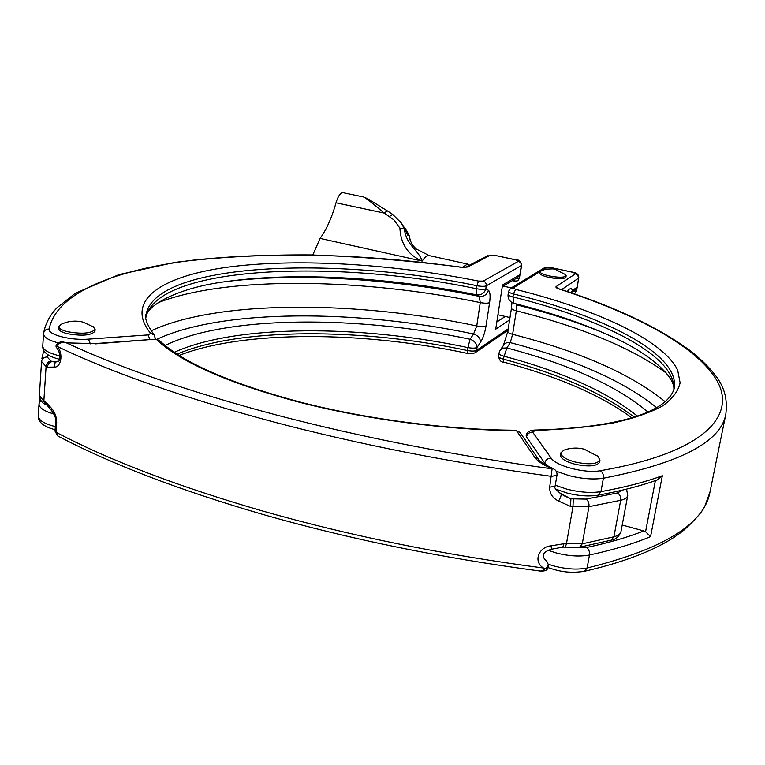 <?xml version="1.0" encoding="UTF-8"?>
<svg xmlns="http://www.w3.org/2000/svg" width="765" height="765" viewBox="0 0 765 765"><rect width="100%" height="100%" fill="white"/><g stroke="black" fill="none" stroke-linecap="round" stroke-linejoin="round"><path stroke-width="1.15" d="M627.759 495.328L627.73 495.49C627.204 497.671 624.862 499.277 620.683 500.31L588.935 506.679L570.537 506.42L558.584 501.056C552.512 498.111 549.547 493.502 549.672 487.209L552.11 468.821L553.477 468.849M520.248 432.799L515.629 430.217C447.745 429.94 365.584 419.163 298.302 401.596C228.764 382.71 182.443 362.323 159.34 340.425L155.572 339.172L94.525 343.628L66.45 342.873C120.344 367.965 189.978 391.919 275.362 414.726C361.883 437.456 454.133 455.481 552.11 468.821C543.322 465.11 537.489 461.219 534.62 457.145L516.413 430.58C447.984 430.303 365.335 419.459 297.537 401.768C227.473 382.835 180.416 362.046 156.366 339.402L159.34 340.425M51.638 410.681L47.038 405.211L45.116 401.405L51.523 408.319C54.841 412.019 56.562 416.772 56.706 422.576L56.036 432.273L57.882 436.002C110.925 464.001 179.364 490.174 263.198 514.539C349.136 539.067 440.85 557.828 538.34 570.814L538.35 570.824C541.199 571.445 543.504 570.738 545.254 568.672L543.494 568.022C532.832 561.692 538.876 546.879 550.838 545.875L563.987 543.714L582.28 543.819L613.903 536.82C618.072 535.701 620.425 533.98 620.97 531.685L621.008 531.493M56.639 345.723L57.605 346.612C63.705 354.272 60.731 367.85 54.286 367.066C54.028 363.891 55.204 361.941 57.805 361.195C59.479 362.926 62.185 354.587 56.342 347.253L56.639 345.723C58.905 342.921 62.175 341.974 66.45 342.873L94.525 343.628M54.286 367.066L47.363 367.181C47.832 364.15 49.409 362.285 52.106 361.568L54.803 362.027M551.269 546.44L551.775 549.184C543.743 551.517 541.4 554.893 544.776 559.339L547.118 561.854L548.467 564.981L546.267 568.319L545.254 568.672M563.987 495.71L570.9 498.818L586.067 499.105L617.432 492.956L622.729 490.059M538.598 459.421L519.99 432.426L515.629 430.217M95.29 343.877L155.572 339.172M570.537 506.42L570.9 498.818L559.961 493.167M558.584 501.056C560.764 497.336 561.548 494.888 560.927 493.721L560.869 493.693M617.432 492.956C619.927 494.544 621.017 496.992 620.683 500.31L613.903 536.82L611.168 540.176L579.564 547.214L562.801 547.128L563.987 543.714M562.801 547.128L551.775 549.184L550.838 545.875M57.805 361.195L54.669 362.027M56.706 422.576L55.682 421.362C56.333 419.249 55.023 415.749 51.762 410.834L51.523 408.319M93.148 326.617L95.109 329.352C91.255 333.53 81.884 334.286 66.995 331.589C61.506 330.107 58.809 328.405 58.895 326.483L60.904 324.456C67.922 321.08 75.228 320.277 82.83 322.046L93.808 327.076M94.984 331.054L94.965 331.302C91.112 335.5 81.74 336.256 66.861 333.569C61.372 332.077 58.675 330.365 58.762 328.443L58.876 326.741M597.561 455.902L599.98 460.023C597.207 464.212 588.926 464.881 575.137 462.022C565.612 459.316 560.86 456.246 560.888 452.813L563.872 450.164C570.47 447.812 577.192 447.458 584.03 449.112L598.278 456.504M599.617 462.012L599.597 462.146C596.824 466.363 588.543 467.033 574.764 464.173C565.239 461.458 560.496 458.378 560.525 454.936L560.86 452.966M662.337 475.725L657.116 480.018C640.468 485.985 620.769 491.044 598.02 495.204L600.955 491.637C624.89 487.295 645.354 481.998 662.337 475.725L650.566 536.628L645.564 531.723L655.375 480.64M400.363 221.611L404.226 228.429C406.425 245.967 418.646 249.973 422.175 261.075C408.147 255.08 400.726 244.102 399.904 228.161L394.023 219.995L384.173 213.072C372.364 203.05 365.536 197.705 363.691 197.035L343.217 192.713C340.454 192.713 338.053 196.07 335.998 202.792C331.943 217.413 326.636 229.29 320.086 238.422L312.799 254.965M462.395 267.272L467.539 264.059L468.591 264.537M565.67 274.702L566.148 275.735C564.388 277.638 558.756 277.705 549.27 275.955C543.131 274.511 540.004 273.029 539.889 271.508L545.713 269.127L552.961 268.869L555.017 269.213L565.67 274.702M565.909 277.169L565.899 277.217C564.14 279.129 558.507 279.206 549.021 277.446C542.882 276.002 539.765 274.511 539.65 272.99L539.88 271.565M547.205 277.016L557.436 278.651M526.167 435.782L526.177 435.696C526.664 432.282 529.418 430.418 534.439 430.073L534.362 430.073M539.861 271.718L513.344 287.85L515.6 289.371C595.868 309.28 662.7 339.679 677.656 370.088L680.114 382.796C678.335 391.039 672.521 398.728 662.672 405.871C650.422 412.565 634.061 418.235 613.587 422.892C590.876 426.832 564.799 429.347 535.376 430.446L534.439 430.073C615.242 428.018 666.506 413.129 674.108 388.84C680.993 354.922 605.928 316.614 513.449 293.932C510.207 293.081 508.582 292.211 508.572 291.322L508.103 294.334C508.113 295.223 509.739 296.103 512.971 296.963C603.202 319.196 676.824 356.318 673.822 389.968M637.293 416.045C606.903 391.699 562.371 371.733 503.695 356.136C500.501 355.228 498.914 354.272 498.923 353.258L499.315 352.722M568.768 547.74L586.535 547.501C608.558 542.854 627.644 537.336 643.786 530.939L645.564 531.723M643.786 530.939L622.213 525.029M568.51 291.943L567.754 291.561M656.724 407.707C623.819 381.152 575.003 359.464 510.274 342.624L506.851 347.951C570.021 364.57 617.049 385.933 647.936 412.029M673.764 390.16C676.107 378.12 651.398 353.784 609.839 335.682C582.155 323.203 550.159 312.407 513.86 303.303L512.12 302.605M363.691 197.035L367.544 198.661L387.31 210.853L384.173 213.072L335.998 202.792M404.322 228.563L407.86 235.266L409.103 235.257L401.52 223.227L392.627 214.382L387.31 210.853M406.272 229.902L405.163 228.343M410.576 241.654L409.103 235.257M409.179 235.62L410.27 240.679L412.851 245.431L416.103 248.931L429.318 255.634C427.166 255.29 424.785 257.107 422.175 261.075L320.086 238.422M399.904 228.161L404.226 228.429M666.219 372.995C631.527 347.846 581.563 327.124 516.327 310.81L516.241 304.766C549.05 312.971 578.684 322.572 605.144 333.578M498.914 353.306L498.464 356.194C498.455 357.217 500.042 358.173 503.227 359.091L506.851 347.951L502.854 348.113L500.071 350.236L504.881 343.485L507.348 342.529L510.274 342.624L512.617 334.315C580.549 351.737 631.45 374.238 665.311 401.826M535.376 430.446L532.622 432.091L551.125 458.111C555.935 466.086 585.254 473.659 600.382 470.714C702.327 453.129 735.882 417.021 717.866 382.328C698.933 347.3 636.518 314.214 559.148 289.017C556.365 288.061 555.38 287.229 556.203 286.531L575.51 273.765L572.918 272.321L551.412 267.645L573.128 272.264C576.963 272.856 578.847 274.721 578.78 277.858L576.973 287.305L574.831 290.088L571.197 292.622L572.65 290.298L576.973 287.305L576.628 290.576L574.936 293.215L576.361 290.93L573.368 291.111M165.135 345.464C226.995 315.161 358.192 315.496 470.045 339.249L473.602 334.009C477.953 335.51 480.267 338.226 480.573 342.156C483.078 338.111 484.905 332.689 486.043 325.9L489.59 302.615C490.508 295.873 490.126 291.781 488.433 290.337C486.846 294.802 483.786 296.81 479.253 296.38L476.681 294.879C391.785 277.618 297.308 271.776 228.008 281.338C299.708 272.694 394.08 278.986 479.253 296.38L480.257 302.586C363.518 278.355 227.262 275.582 158.039 302.72M518.374 261.334L515.983 259.937L494.974 255.376L490.317 255.233L467.778 266.975L460.511 267.176C363.911 253.894 274.998 251.542 193.755 260.1C116.49 269.471 56.419 292.259 49.18 328.988C47.42 334.582 70.715 340.664 88.491 339.144L148.066 334.917L150.686 333.425C123.146 299.431 164.102 274.931 232.493 266.536C301.764 258.235 394.348 264.317 478.479 281.071L483.193 281.118L518.374 261.334L519.511 261.793L520.927 263.294L521.376 265.312L519.349 278.326L521.673 265.331L486.358 285.804C484.532 286.55 481.386 286.531 476.92 285.728L476.471 288.74C480.936 289.533 484.082 289.562 485.909 288.797L488.433 290.337M480.573 342.156L477.044 347.434C475.218 348.333 472.101 348.371 467.692 347.559C360.994 324.771 236.452 324.178 174.372 352.254M151.03 330.872C218.13 299.555 357.877 300.769 476.748 325.947L473.602 334.009C358.097 309.49 222.663 308.611 156.968 339.258M509.624 319.913L495.71 329.189L502.529 285.001L519.923 274.731L517.456 277.666L502.442 286.579M549.672 487.209L555.113 486.11L556.968 475.295L551.527 476.366C452.593 462.911 359.493 444.647 272.216 421.572C183.81 397.781 112.273 372.794 57.605 346.612M55.673 421.458L55.023 431.049L56.036 432.273C109.137 460.224 177.863 486.435 262.223 510.896C350.054 535.902 443.815 554.941 543.494 568.022M573.31 499.115L572.966 506.717L566.406 544.011L565.192 547.415M56.189 345.866L56.075 345.589C58.044 342.251 60.894 341.161 64.623 342.347M47.363 367.181L46.091 366.531L43.863 400.726L45.116 401.405M546.267 568.319L548.017 567.592C547.357 570.499 544.326 571.598 538.895 570.881M47.449 354.272L47.191 356.959L50.844 360.937L52.106 361.568L56.534 361.491M50.844 360.937C48.147 361.635 46.56 363.509 46.091 366.531L41.559 361.52L39.378 395.476L46.789 405.077M586.067 499.105C588.323 500.769 589.279 503.294 588.935 506.679L582.28 543.819L579.564 547.214M562.313 494.573L562.992 494.228M556.968 475.295C557.283 472.282 556.078 470.121 553.344 468.802C542.299 463.15 537.298 459.899 538.34 459.048L534.62 457.145M564.417 495.997L560.927 493.721C555.658 489.743 553.717 487.2 555.113 486.11L555.122 486.052M41.559 361.52C42.075 358.575 43.949 357.054 47.191 356.959M567.19 291.503L569.437 289.027L571.292 288.644L572.65 290.298L570.604 292.651M650.566 536.628C633.611 543.762 613.253 549.892 589.48 555.008C579.679 556.863 568.443 556.136 555.763 552.818L548.218 550.331M548.505 564.302L553.497 565.87C566.129 569.208 577.336 569.925 587.118 568.013L589.48 555.008C589.815 551.708 588.83 549.203 586.535 547.501M555.266 485.23L566.846 489.151C579.717 492.364 591.087 493.186 600.955 491.637L603.394 478.221C593.506 479.712 582.108 478.861 569.198 475.677L556.184 471.192M429.461 255.663L467.539 264.059M547.616 466.134L544.728 463.131L544.517 464.365M551.125 458.111C547.74 458.245 545.608 459.918 544.728 463.131L526.502 436.901C527.334 433.812 529.37 432.206 532.622 432.091M515.6 289.371L513.449 293.932L512.971 296.963L513.86 303.303L511.546 302.261C508.868 300.282 507.721 297.642 508.103 294.334M498.464 356.194C499.363 360.363 501.123 362.333 503.762 362.113L503.227 359.091C559.942 374.2 603.575 393.535 634.109 417.068M575.51 273.765L577.891 275.39L578.512 278.202L561.567 289.648M551.412 267.645L546.774 267.511L542.94 269.844M548.017 567.611C557.981 570.891 567.993 573.817 584.498 571.302L587.118 568.013C663.255 549.289 704.202 523.996 709.958 492.153L710.255 490.671M559.148 289.017L559.741 289.046C615.978 307.081 660.233 328.204 692.507 352.397C722.17 377.327 728.213 392.359 725.842 414.152C720.974 441.912 680.162 463.265 603.394 478.221C603.738 474.826 602.734 472.33 600.382 470.714M511.919 302.491L511.469 308.152C511.479 309.06 513.095 309.949 516.327 310.81L512.617 334.315C509.404 333.425 507.807 332.507 507.797 331.541L508.17 331.054M389.548 216.495L392.627 214.382M546.774 267.511L544.24 267.922C546.669 267.014 549.127 266.899 551.622 267.587M513.344 287.85L510.657 288.271L544.24 267.922M558.986 288.778L556.203 286.531M571.579 292.354L571.589 292.985M53.846 413.961L53.34 413.827C43.615 410.958 38.843 407.554 39.053 403.604L40.755 400.325M39.015 404.159L38.288 415.491C38.078 419.507 42.821 422.969 52.527 425.856L55.329 426.564M43.529 334.037L42.773 345.761C42.591 349.347 47.43 352.512 57.289 355.256L60.014 355.916M486.043 325.9C484.245 326.741 481.147 326.76 476.748 325.947L480.257 302.586C484.675 303.399 487.793 303.409 489.59 302.615M483.193 281.118L485.096 282.151L486.244 284.045L485.909 288.797C484.312 293.282 481.242 295.309 476.681 294.879L476.471 288.74C334.86 258.953 157.284 265.56 145.991 317.169C146.478 305.311 178.752 287.238 228.008 281.338M478.479 281.071L476.92 285.728C335.108 255.969 157.265 262.385 146.268 313.717L145.991 317.198M155.544 339.029L154.023 334.802L150.686 333.425M57.93 342.835C48.166 340.119 43.385 337.021 43.567 333.54L43.576 333.416C44.121 330.518 45.986 329.036 49.18 328.988M177.184 354.099C240.353 327.171 362.371 328.061 467.252 350.494L467.425 353.411C469.806 354.099 472.378 353.879 475.142 352.732L476.595 350.351L477.044 347.434C476.738 343.495 474.405 340.769 470.045 339.249L467.252 350.494C471.661 351.307 474.769 351.269 476.595 350.351L508.228 328.807M495.71 329.189L502.529 285.001M496.992 321.883L505.273 316.461M154.377 335.223L154.023 334.802C146.804 324.523 144.222 317.494 146.268 313.717L145.991 317.045M515.983 259.937L516.212 259.89C519.11 259.593 520.936 261.41 521.673 265.331M149.997 339.574L148.066 334.917M494.974 255.376L516.212 259.89M90.366 343.858L88.491 339.144M490.317 255.233L495.223 255.328M467.778 266.975L465.617 267.195L488.06 255.52M43.71 332.641C45.546 323.432 49.955 315.161 56.935 307.817L75.391 293.205L118.929 274.616L174.812 262.414C216.897 257.155 262.079 254.649 310.38 254.917C359.598 256.61 409.638 260.655 460.501 267.071L460.511 267.176M514.577 279.368L515.027 281.195L517.752 280.755L519.349 278.326L516.117 278.46M56.075 345.637L56.027 346.373M548.467 564.981L548.017 567.592M626.573 489.131L627.73 495.49L620.97 531.685C619.067 536.6 615.854 539.411 611.321 540.138M43.806 350.418L41.903 358.508M55.013 431.144L57.643 435.878M45.527 404.398C42.056 402.945 40.01 400.076 39.369 395.792M95.109 329.352L94.965 331.302M599.98 460.023L599.597 462.146M555.725 489.112L567.008 493.023C578.445 495.921 588.782 496.648 598.02 495.204M503.236 286.1L511.278 287.898M498.082 314.807L509.997 317.551M578.78 277.858L576.628 290.576M725.842 414.152L709.958 492.153L705.158 505.321C703.465 510.322 696.552 518.469 684.407 529.743C663.341 546.946 630.083 560.783 584.642 571.264M566.148 275.735L565.899 277.217M469.49 265.168L468.409 264.413M406.272 229.911L409.141 235.324M525.507 439.779L525.431 440.324M503.561 344.824L507.797 331.541L511.469 308.152M500.071 350.236L498.923 353.258M503.762 362.113C558.527 376.791 601.204 395.342 631.785 417.767M510.657 288.271L508.572 291.322M559.741 289.046L558.603 288.835M573.836 293.75L574.936 293.215M39.971 398.881L39.168 402.83M59.689 359.311C48.262 356.557 42.62 352.206 42.744 346.268M475.142 352.732L507.998 330.26M467.425 353.411C363.949 331.178 243.48 330.04 179.249 355.409M55.109 429.72C43.634 426.66 38.02 422.108 38.25 416.055M465.445 267.272L460.501 267.071M512.464 280.631L515.027 281.195M519.693 277.925L517.752 280.755"/></g></svg>
